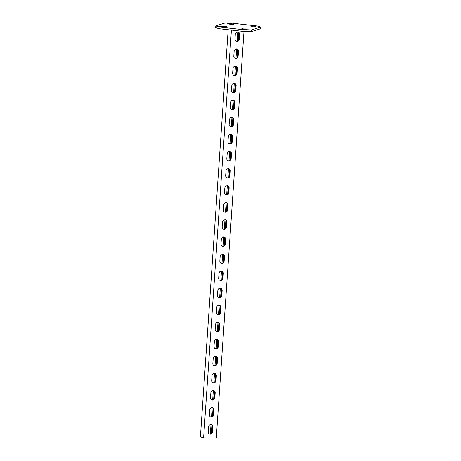 <?xml version="1.0" encoding="UTF-8"?>
<svg xmlns="http://www.w3.org/2000/svg" width="461" height="461" viewBox="0 0 461 461"><rect width="100%" height="100%" fill="white"/><g stroke="black" fill="none" stroke-linecap="round" stroke-linejoin="round"><path stroke-width="0.69" d="M249.574 28.997L244.376 29.256L241.645 28.847L249.574 28.997M226.685 26.433L221.482 26.698L218.756 26.289L226.685 26.433M260.574 27.061L260.459 28.772L251.527 31.59L244.964 31.573L218.894 28.651L215.679 27.579L215.794 25.868L224.726 23.05L231.289 23.067L257.359 25.989L260.574 27.061L251.643 29.884L251.527 31.59M244.964 31.573L245.079 29.861L219.01 26.945L218.894 28.651M252.905 26.859L250.594 26.023L254.19 26.156L256.506 26.992L252.905 26.859M230.016 24.295L227.705 23.465L231.301 23.597L233.612 24.433L230.016 24.295M215.794 25.868L219.01 26.945M245.079 29.861L251.643 29.884M211.311 424.667A2.414 2.144 -71.5 0 1 212.556 426.909L212.233 431.692A2.414 2.144 -71.5 0 1 209.455 434.02M210.204 434.176A2.414 2.144 -71.5 0 1 208.205 431.778L208.528 426.995A2.414 2.144 -71.5 0 1 212.861 427.007L212.533 431.79A2.414 2.144 -71.5 0 1 210.204 434.176M212.475 407.593A2.414 2.144 -71.5 0 1 213.72 409.835L213.397 414.612A2.414 2.144 -71.5 0 1 210.619 416.946M211.369 417.101A2.414 2.144 -71.5 0 1 209.369 414.704L209.692 409.921A2.414 2.144 -71.5 0 1 214.025 409.933L213.702 414.716A2.414 2.144 -71.5 0 1 211.369 417.101M213.639 390.519A2.414 2.144 -71.5 0 1 214.889 392.755L214.561 397.538A2.414 2.144 -71.5 0 1 211.783 399.866M212.533 400.021A2.414 2.144 -71.5 0 1 210.533 397.63L210.856 392.847A2.414 2.144 -71.5 0 1 215.189 392.858L214.866 397.641A2.414 2.144 -71.5 0 1 212.533 400.021M214.803 373.439A2.414 2.144 -71.5 0 1 216.053 375.68L215.725 380.463A2.414 2.144 -71.5 0 1 212.947 382.791M213.697 382.947A2.414 2.144 -71.5 0 1 211.697 380.55L212.02 375.773A2.414 2.144 -71.5 0 1 216.353 375.784L216.03 380.561A2.414 2.144 -71.5 0 1 213.697 382.947M215.967 356.365A2.414 2.144 -71.5 0 1 217.217 358.606L216.889 363.389A2.414 2.144 -71.5 0 1 214.111 365.717M214.861 365.873A2.414 2.144 -71.5 0 1 212.861 363.475L213.184 358.693A2.414 2.144 -71.5 0 1 217.517 358.704L217.194 363.487A2.414 2.144 -71.5 0 1 214.861 365.873M217.131 339.29A2.414 2.144 -71.5 0 1 218.381 341.532L218.053 346.309A2.414 2.144 -71.5 0 1 215.275 348.643M216.025 348.798A2.414 2.144 -71.5 0 1 214.025 346.401L214.353 341.618A2.414 2.144 -71.5 0 1 218.681 341.63L218.358 346.413A2.414 2.144 -71.5 0 1 216.025 348.798M218.295 322.216A2.414 2.144 -71.5 0 1 219.545 324.452L219.217 329.235A2.414 2.144 -71.5 0 1 216.44 331.563M217.189 331.718A2.414 2.144 -71.5 0 1 215.189 329.327L215.518 324.544A2.414 2.144 -71.5 0 1 219.845 324.556L219.522 329.338A2.414 2.144 -71.5 0 1 217.189 331.718M219.459 305.136A2.414 2.144 -71.5 0 1 220.71 307.378L220.381 312.16A2.414 2.144 -71.5 0 1 217.604 314.488M218.358 314.644A2.414 2.144 -71.5 0 1 216.353 312.247L216.682 307.47A2.414 2.144 -71.5 0 1 221.009 307.481L220.686 312.258A2.414 2.144 -71.5 0 1 218.358 314.644M220.623 288.062A2.414 2.144 -71.5 0 1 221.874 290.303L221.545 295.086A2.414 2.144 -71.5 0 1 218.768 297.414M219.522 297.57A2.414 2.144 -71.5 0 1 217.517 295.173L217.846 290.39A2.414 2.144 -71.5 0 1 222.173 290.401L221.85 295.184A2.414 2.144 -71.5 0 1 219.522 297.57M221.787 270.987A2.414 2.144 -71.5 0 1 223.038 273.229L222.709 278.006A2.414 2.144 -71.5 0 1 219.932 280.34M220.686 280.495A2.414 2.144 -71.5 0 1 218.681 278.098L219.01 273.315A2.414 2.144 -71.5 0 1 223.337 273.327L223.015 278.11A2.414 2.144 -71.5 0 1 220.686 280.495M222.951 253.907A2.414 2.144 -71.5 0 1 224.202 256.149L223.873 260.932A2.414 2.144 -71.5 0 1 221.096 263.26M221.85 263.415A2.414 2.144 -71.5 0 1 219.845 261.024L220.174 256.241A2.414 2.144 -71.5 0 1 224.501 256.253L224.179 261.035A2.414 2.144 -71.5 0 1 221.85 263.415M224.115 236.833A2.414 2.144 -71.5 0 1 225.366 239.075L225.037 243.857A2.414 2.144 -71.5 0 1 222.26 246.186M223.015 246.341A2.414 2.144 -71.5 0 1 221.009 243.944L221.338 239.167A2.414 2.144 -71.5 0 1 225.665 239.178L225.343 243.955A2.414 2.144 -71.5 0 1 223.015 246.341M225.279 219.759A2.414 2.144 -71.5 0 1 226.53 222L226.201 226.783A2.414 2.144 -71.5 0 1 223.424 229.111M224.179 229.267A2.414 2.144 -71.5 0 1 222.173 226.87L222.502 222.087A2.414 2.144 -71.5 0 1 226.829 222.098L226.507 226.881A2.414 2.144 -71.5 0 1 224.179 229.267M226.443 202.684A2.414 2.144 -71.5 0 1 227.694 204.926L227.365 209.703A2.414 2.144 -71.5 0 1 224.588 212.037M225.343 212.193A2.414 2.144 -71.5 0 1 223.337 209.795L223.666 205.012A2.414 2.144 -71.5 0 1 227.993 205.024L227.671 209.807A2.414 2.144 -71.5 0 1 225.343 212.193M227.607 185.604A2.414 2.144 -71.5 0 1 228.858 187.846L228.529 192.629A2.414 2.144 -71.5 0 1 225.752 194.957M226.507 195.112A2.414 2.144 -71.5 0 1 224.501 192.721L224.83 187.938A2.414 2.144 -71.5 0 1 229.157 187.95L228.835 192.733A2.414 2.144 -71.5 0 1 226.507 195.112M228.771 168.53A2.414 2.144 -71.5 0 1 230.022 170.772L229.693 175.555A2.414 2.144 -71.5 0 1 226.916 177.883M227.671 178.038A2.414 2.144 -71.5 0 1 225.665 175.641L225.994 170.864A2.414 2.144 -71.5 0 1 230.321 170.875L229.999 175.653A2.414 2.144 -71.5 0 1 227.671 178.038M229.935 151.456A2.414 2.144 -71.5 0 1 231.186 153.697L230.857 158.48A2.414 2.144 -71.5 0 1 228.08 160.808M228.835 160.964A2.414 2.144 -71.5 0 1 226.829 158.567L227.158 153.784A2.414 2.144 -71.5 0 1 231.485 153.795L231.163 158.578A2.414 2.144 -71.5 0 1 228.835 160.964M231.099 134.382A2.414 2.144 -71.5 0 1 232.35 136.623L232.021 141.4A2.414 2.144 -71.5 0 1 229.244 143.734M229.999 143.89A2.414 2.144 -71.5 0 1 227.993 141.492L228.322 136.71A2.414 2.144 -71.5 0 1 232.649 136.721L232.327 141.504A2.414 2.144 -71.5 0 1 229.999 143.89M232.263 117.301A2.414 2.144 -71.5 0 1 233.514 119.543L233.185 124.326A2.414 2.144 -71.5 0 1 230.408 126.654M231.163 126.81A2.414 2.144 -71.5 0 1 229.157 124.418L229.486 119.635A2.414 2.144 -71.5 0 1 233.813 119.647L233.491 124.43A2.414 2.144 -71.5 0 1 231.163 126.81M233.427 100.227A2.414 2.144 -71.5 0 1 234.678 102.469L234.349 107.252A2.414 2.144 -71.5 0 1 231.572 109.58M232.327 109.735A2.414 2.144 -71.5 0 1 230.321 107.338L230.65 102.561A2.414 2.144 -71.5 0 1 234.977 102.573L234.655 107.35A2.414 2.144 -71.5 0 1 232.327 109.735M234.591 83.153A2.414 2.144 -71.5 0 1 235.842 85.394L235.513 90.172A2.414 2.144 -71.5 0 1 232.736 92.505M233.491 92.661A2.414 2.144 -71.5 0 1 231.485 90.264L231.814 85.481A2.414 2.144 -71.5 0 1 236.141 85.492L235.819 90.275A2.414 2.144 -71.5 0 1 233.491 92.661M235.755 66.079A2.414 2.144 -71.5 0 1 237.006 68.32L236.677 73.097A2.414 2.144 -71.5 0 1 233.9 75.431M234.655 75.587A2.414 2.144 -71.5 0 1 232.649 73.19L232.978 68.407A2.414 2.144 -71.5 0 1 237.306 68.418L236.983 73.201A2.414 2.144 -71.5 0 1 234.655 75.587M236.919 48.999A2.414 2.144 -71.5 0 1 238.17 51.24L237.841 56.023A2.414 2.144 -71.5 0 1 235.064 58.351M235.819 58.507A2.414 2.144 -71.5 0 1 233.813 56.109L234.142 51.332A2.414 2.144 -71.5 0 1 238.47 51.344L238.147 56.127A2.414 2.144 -71.5 0 1 235.819 58.507M238.083 31.924A2.414 2.144 -71.5 0 1 239.334 34.166L239.005 38.949A2.414 2.144 -71.5 0 1 236.228 41.277M236.983 41.432A2.414 2.144 -71.5 0 1 234.977 39.035L235.306 34.258A2.414 2.144 -71.5 0 1 239.634 34.27L239.311 39.047A2.414 2.144 -71.5 0 1 236.983 41.432M212.014 432.585L212.463 426.01M213.178 415.511L213.627 408.936M214.342 398.431L214.791 391.862M215.506 381.356L215.955 374.787M216.67 364.282L217.119 357.707M217.834 347.208L218.284 340.633M218.998 330.128L219.448 323.559M220.162 313.054L220.612 306.484M221.326 295.979L221.776 289.404M222.49 278.905L222.94 272.33M223.654 261.825L224.104 255.256M224.818 244.751L225.268 238.181M225.982 227.676L226.432 221.101M227.146 210.602L227.596 204.027M228.31 193.522L228.76 186.953M229.474 176.448L229.924 169.879M230.638 159.373L231.088 152.798M231.802 142.299L232.252 135.724M232.966 125.219L233.416 118.65M234.13 108.145L234.58 101.576M235.294 91.071L235.744 84.496M236.458 73.996L236.908 67.421M237.622 56.916L238.072 50.347M238.786 39.842L239.236 33.273M211.328 433.519L211.904 425.071M212.492 416.444L213.068 407.997M213.662 399.37L214.232 390.922M214.826 382.296L215.396 373.842M215.99 365.216L216.561 356.768M217.154 348.141L217.73 339.694M218.318 331.067L218.894 322.619M219.482 313.993L220.058 305.539M220.646 296.913L221.222 288.465M221.81 279.839L222.386 271.391M222.974 262.764L223.55 254.316M224.138 245.69L224.714 237.236M225.302 228.61L225.878 220.162M226.466 211.536L227.043 203.088M227.63 194.461L228.207 186.014M228.794 177.387L229.371 168.933M229.958 160.307L230.535 151.859M231.122 143.233L231.699 134.785M232.286 126.158L232.863 117.711M233.45 109.084L234.027 100.631M234.614 92.004L235.191 83.556M235.778 74.93L236.355 66.482M236.942 57.856L237.519 49.408M238.107 40.781L238.683 32.328M210.366 434.02L211.005 424.621M211.53 416.946L212.169 407.541M212.694 399.871L213.334 390.467M213.858 382.791L214.498 373.393M215.022 365.717L215.667 356.318M216.186 348.643L216.831 339.238M217.35 331.568L217.995 322.164M218.514 314.488L219.159 305.09M219.678 297.414L220.323 288.016M220.842 280.34L221.487 270.935M222.006 263.266L222.651 253.861M223.17 246.186L223.816 236.787M224.334 229.111L224.98 219.713M225.498 212.037L226.144 202.633M226.662 194.963L227.308 185.558M227.826 177.883L228.472 168.484M228.99 160.808L229.636 151.41M230.154 143.734L230.8 134.33M231.318 126.66L231.964 117.255M232.482 109.58L233.128 100.181M233.652 92.505L234.292 83.107M234.816 75.431L235.456 66.027M235.98 58.357L236.62 48.952M237.144 41.277L237.784 31.878M228.183 29.694L200.426 436.849L203.606 437.915L216.295 437.95L244.002 31.463M203.606 437.915L231.416 30.057M219.816 26.139L219.788 26.582M224.15 26.15L224.109 26.703M231.301 23.597L231.238 24.508M242.705 28.697L242.676 29.141M247.038 28.715L246.998 29.268M254.19 26.156L254.126 27.072M239.311 39.047L239.005 38.949M239.634 34.27L239.334 34.166M238.147 56.127L237.841 56.023M238.47 51.344L238.17 51.24M237.306 68.418L237.006 68.32M236.983 73.201L236.677 73.097M236.141 85.492L235.842 85.394M235.819 90.275L235.513 90.172M234.977 102.573L234.678 102.469M234.655 107.35L234.349 107.252M233.813 119.647L233.514 119.543M233.491 124.43L233.185 124.326M232.649 136.721L232.35 136.623M232.327 141.504L232.021 141.4M231.485 153.795L231.186 153.697M231.163 158.578L230.857 158.48M230.321 170.875L230.022 170.772M229.999 175.653L229.693 175.555M229.157 187.95L228.858 187.846M228.835 192.733L228.529 192.629M227.993 205.024L227.694 204.926M227.671 209.807L227.365 209.703M226.829 222.098L226.53 222M226.507 226.881L226.201 226.783M225.665 239.178L225.366 239.075M225.343 243.955L225.037 243.857M224.501 256.253L224.202 256.149M224.179 261.035L223.873 260.932M223.337 273.327L223.038 273.229M223.015 278.11L222.709 278.006M222.173 290.401L221.874 290.303M221.85 295.184L221.545 295.086M221.009 307.481L220.71 307.378M220.686 312.258L220.381 312.16M219.845 324.556L219.545 324.452M219.522 329.338L219.217 329.235M218.681 341.63L218.381 341.532M218.358 346.413L218.053 346.309M217.517 358.704L217.217 358.606M217.194 363.487L216.889 363.389M216.353 375.784L216.053 375.68M216.03 380.561L215.725 380.463M215.189 392.858L214.889 392.755M214.866 397.641L214.561 397.538M214.025 409.933L213.72 409.835M213.702 414.716L213.397 414.612M212.861 427.007L212.556 426.909M212.533 431.79L212.233 431.692"/></g></svg>
